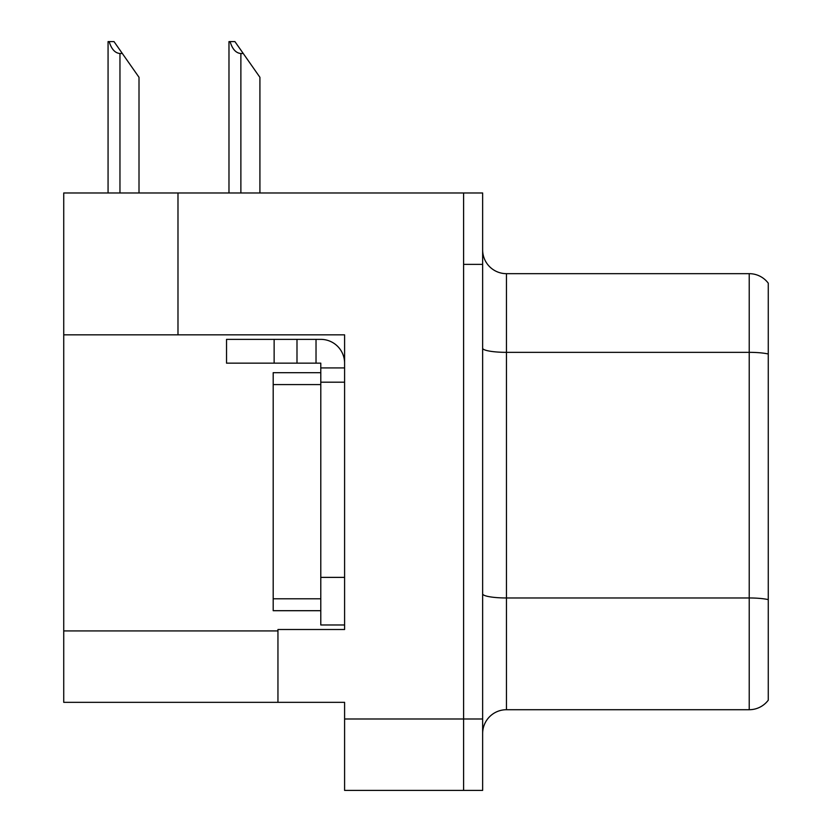 <?xml version="1.0" encoding="UTF-8"?>
<svg xmlns="http://www.w3.org/2000/svg" width="832" height="832" viewBox="0 0 832 832"><rect width="100%" height="100%" fill="white"/><g stroke="black" fill="none" stroke-linecap="round" stroke-linejoin="round"><path stroke-width="1.25" d="M177.986 192.982L63.731 192.982L63.731 702.333L344.594 702.333L344.594 790.4L482.643 790.4L482.643 192.982L177.986 192.982L177.986 334.838L344.594 334.838L344.594 382.2L320.788 382.2L320.788 363.158L296.993 363.158L296.993 339.362L320.788 339.362A23.806 23.806 0 0 1 344.594 363.168M344.594 382.2L344.594 577.377L320.788 577.377L320.788 624.978L344.594 624.978L344.594 577.377L344.594 629.502L277.95 629.502L277.95 702.333M482.643 264.378L463.601 264.378L463.601 790.4L463.601 192.982M63.731 334.838L177.986 334.838M482.643 733.512A23.806 23.806 0 0 1 506.449 709.717L749.226 709.717L749.226 273.666A23.806 23.806 0 0 1 768.269 283.182L768.269 700.19A23.806 23.806 0 0 1 749.226 709.717M768.269 283.182A23.806 23.806 0 0 0 749.226 273.666A23.806 23.806 0 0 1 768.269 283.182A23.806 23.806 0 0 0 749.226 273.666L506.449 273.666A23.806 23.806 0 0 1 482.643 249.86A23.806 23.806 0 0 0 506.449 273.666L506.449 709.717M768.269 355.649L768.269 353.995A23.806 4.129 180 0 0 749.226 352.342L506.449 352.342A23.806 4.129 -0 0 1 482.643 348.202M230.09 41.6L234.915 41.6L243.256 53.498L240.874 53.498C235.966 53.123 232.367 49.15 230.09 41.6L228.977 41.6L228.977 192.982M259.917 192.982L259.917 77.303L243.256 53.498M109.179 41.6L114.005 41.6L122.335 53.498L119.964 53.498C115.055 53.123 111.457 49.15 109.179 41.6L108.066 41.6L108.066 192.982M139.006 192.982L139.006 77.303L122.335 53.498M274.134 363.158L274.134 339.362L226.533 339.362L226.533 363.158L296.993 363.158M274.134 339.362L296.993 339.362M320.788 624.978L344.594 624.978M316.025 363.158L316.025 339.362M344.594 367.921L320.788 367.921M320.788 577.377L320.798 372.684L273.187 372.684L273.187 610.698L320.788 610.698M344.594 718.994L482.643 718.994M63.731 630.926L277.95 630.926M768.269 599.622A23.806 4.129 180 0 0 749.226 597.969L506.449 597.969A23.806 4.129 0 0 1 482.643 593.84M506.449 273.666A23.806 23.806 0 0 1 482.643 249.86M240.874 192.982L240.874 53.498M119.964 192.982L119.964 53.498M273.187 598.801L320.788 598.801M273.187 384.582L320.788 384.582"/></g></svg>
